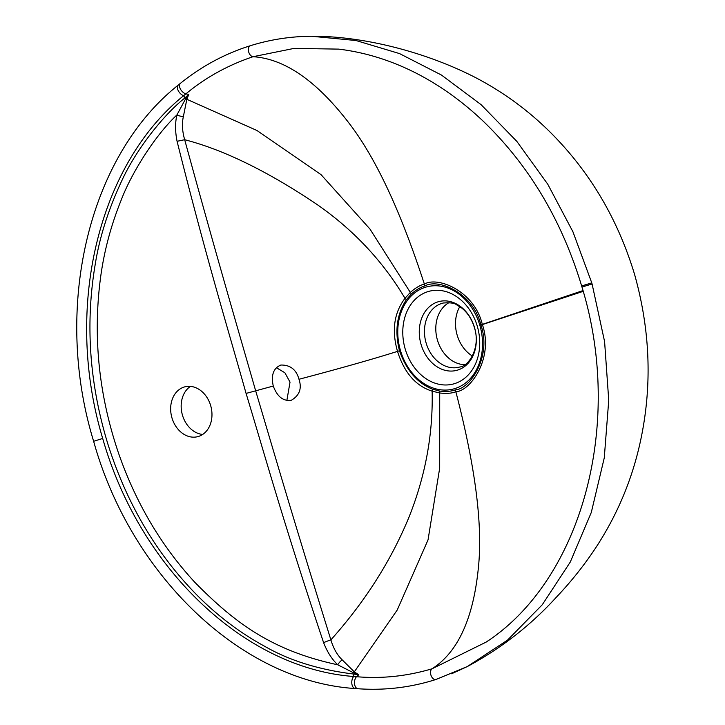 <?xml version="1.0" encoding="UTF-8"?>
<svg xmlns="http://www.w3.org/2000/svg" width="725" height="725" viewBox="0 0 725 725"><rect width="100%" height="100%" fill="white"/><g stroke="black" fill="none" stroke-linecap="round" stroke-linejoin="round"><path stroke-width="1.09" d="M202.683 434.438A25.737 20.291 75.7 0 1 182.464 415.18A25.737 20.291 75.7 0 1 190.458 386.371M459.813 306.612A32.716 25.801 -104.3 0 0 457.158 335.095A32.716 25.801 -104.3 0 0 472.383 356.011M449.002 302.633A32.716 25.801 75.7 0 0 437.447 340.116A32.716 25.801 -104.3 0 0 464.788 364.675M411.356 293.951C416.25 289.737 420.781 287.073 424.968 285.931C438.598 278.065 473.325 293.154 480.865 324.854L480.92 325.036C491.912 356.637 470.081 389.035 455.363 389.887C451.276 391.364 446.074 391.763 439.758 391.083L432.481 389.153C417.428 383.181 406.426 370.384 399.484 350.755C394.545 331.189 396.829 314.188 406.344 299.742L411.356 293.951A36.767 20.708 46.7 0 0 410.323 292.42C415.353 287.961 420.038 285.179 424.37 284.064C438.453 276.062 474.576 291.468 482.306 324.392L482.361 324.583C493.852 357.334 471.014 390.811 455.871 391.781C451.666 393.367 446.274 393.757 439.712 392.977L432.127 391.147C415.806 386.017 404.269 372.759 397.517 351.38C391.545 330.518 394.038 312.837 405.003 298.319L410.323 292.42L369.922 228.991L321.039 174.634L256.94 130.491L186.833 99.289L188.817 94.341L185.836 93.906C205.583 77.512 227.994 65.114 253.07 56.704L294.105 48.394L338.593 49.119C364.929 52.282 390.757 60.275 416.087 73.125C439.839 85.296 462.106 101.219 482.895 120.903C528.77 164.974 561.694 219.992 581.649 285.949L591.763 282.868L592.089 283.992L604.596 341.62L608.737 400.291L604.269 457.874L591.292 512.457L570.294 562.011L542.282 604.732L507.482 640.148L467.244 666.592L451.584 673.779M489.411 639.822L486.384 641.969L432.055 668.785C406.888 676.253 381.694 678.89 356.473 676.697L358.775 674.785L354.308 671.867L342.182 659.85C337.161 654.956 333.391 648.295 330.881 639.867C292.818 517.541 272.455 447.225 255.617 390.657C238.715 331.751 217.11 258.299 184.676 139.717C182.256 131.279 181.812 123.594 183.352 116.653L186.833 99.289A7.35 5.147 21.2 0 1 185.455 99.108L188.817 94.341L185.029 97.866A7.35 4.223 -130 0 1 186.008 98.319A7.35 5.283 18.7 0 0 187.195 98.428M280.919 365.038C290.299 364.883 296.326 369.623 298.99 379.266C302.071 388.537 299.479 395.551 291.233 400.309C283.167 401.369 277.186 396.611 273.271 386.044C270.887 375.106 273.434 368.101 280.919 365.038L280.466 365.173M467.244 666.592C500.903 648.54 530.51 625.521 556.075 597.527C571.563 581.232 585.265 563.914 597.192 545.562C617.383 514.206 631.584 480.439 639.776 444.244C652.391 388.247 650.651 331.624 634.565 274.385C617.673 218.587 589.353 170.982 549.595 131.587C527.447 109.693 502.434 91.522 474.558 77.077C424.651 51.62 362.192 35.906 311.487 36.25L355.975 40.518L399.538 53.596L441.452 75.047L481.056 104.627L516.834 141.375L547.747 184.186L572.949 231.819L591.763 282.868M178.332 85.033A6.752 3.906 -129.5 0 0 178.214 90.589A6.752 3.906 -129.5 0 0 183.606 95.709L185.029 97.866C164.376 113.997 136.454 148.77 121.918 180.489C108.297 209.552 99.343 237.818 95.066 265.296C85.233 324.619 89.547 384.368 108.025 444.534C127.083 504.509 157.262 555.241 198.578 596.729C218.832 616.821 240.8 633.306 264.462 646.183C289.193 660.484 318.946 669.773 353.709 674.051L358.775 674.785L354.298 673.181A7.35 4.35 -84.7 0 1 353.709 674.051L353.637 676.479C245.612 668.604 139.925 569.478 102.696 438.462C63.537 308.324 98.138 164.765 183.606 95.709L185.836 93.906A6.706 3.96 -130.4 0 1 180.335 88.876A6.706 3.96 -130.4 0 1 180.462 83.293L178.332 85.033C88.233 156.247 52.698 307.862 93.634 441.298C131.08 575.958 242.032 681.591 355.268 688.542L358.005 688.75C384.776 690.608 410.776 687.508 436.006 679.461A5.728 3.543 72.7 0 0 436.269 679.361M355.241 672.456A7.35 5.501 -53.5 0 0 354.298 673.181L337.714 664.789C271.676 650.615 234.664 622.721 194.998 582.483C161.521 546.26 136.101 503.358 118.746 453.778C99.234 396.629 93.017 339.128 100.086 281.282C103.43 253.741 110.454 226.698 121.166 200.154C131.343 173.311 154.715 135.829 176.918 114.94L185.455 99.108M342.182 659.85A7.35 2.8 -46.2 0 0 337.714 664.789C331.923 659.288 327.22 651.92 323.613 642.676C282.578 520.061 263.447 450.261 246.074 393.421C229.481 334.017 207.169 261.625 177.072 141.293L184.676 139.717C232.054 151.878 280.457 179.764 317.323 204.686C353.737 230.079 382.963 261.29 405.003 298.319A36.767 18.75 35.2 0 1 406.344 299.742M177.072 141.293C175.133 131.615 175.078 122.833 176.918 114.94A7.35 2.465 12.8 0 0 183.352 116.653M171.952 417.854A25.737 20.291 75.7 0 1 184.966 386.806A25.737 20.291 75.7 0 1 210.676 405.628A25.737 20.291 75.7 0 1 197.662 436.677A25.737 20.291 75.7 0 1 171.952 417.854M323.622 642.676A7.35 0.634 -20.7 0 1 330.881 639.867C364.883 601.85 390.902 560.987 408.945 517.278C425.43 476.035 433.151 433.985 432.127 391.147A36.767 19.783 -69.2 0 0 432.481 389.153M353.211 672.791A7.35 5.338 -56.3 0 1 354.308 671.867L397.228 610.015L428.031 539.898L439.685 468.096L439.712 392.977A36.767 21.433 -81.2 0 0 439.758 391.083M358.005 688.75A6.715 4.087 95.6 0 1 354.561 684.028A6.715 4.087 95.6 0 1 356.473 676.697L353.637 676.479A6.752 4.024 94.7 0 0 351.861 683.838A6.752 4.024 94.7 0 0 355.268 688.542M286.855 400.472L290.027 382.102L284.88 372.759L276.37 367.702M426.128 343.007A33.042 26.055 75.7 0 1 443.41 302.996C450.18 302.506 454.521 303.077 456.433 304.699L461.934 308.17C467.734 312.91 471.893 319.381 474.404 327.6C480.811 346.604 469.401 366.125 459.704 367.022A33.042 26.055 75.7 0 1 426.128 343.007M421.062 344.411A35.525 28.012 75.7 0 1 437.818 301.89A35.525 28.012 75.7 0 1 474.513 327.528A35.525 28.012 75.7 0 1 457.756 370.049A35.525 28.012 75.7 0 1 421.062 344.411M405.202 349.015A47.913 37.782 75.7 0 1 427.813 291.667A47.913 37.782 75.7 0 1 477.304 326.25A47.913 37.782 75.7 0 1 454.702 383.597A47.913 37.782 75.7 0 1 405.202 349.015M400.436 350.456A52.78 41.624 75.7 0 1 425.348 287.272A52.78 41.624 75.7 0 1 479.868 325.371A52.78 41.624 75.7 0 1 454.965 388.555A52.78 41.624 75.7 0 1 400.436 350.456M399.484 350.755A36.767 1.006 -16.3 0 1 397.517 351.38C372.26 359.319 339.427 368.617 298.99 379.266M455.363 389.887A36.767 22.593 -107.1 0 1 455.871 391.781C470.625 448.92 482.877 511.959 478.862 562.555C474.349 616.295 458.744 651.712 432.055 668.785A5.728 3.543 72.7 0 0 431.067 675.51A5.728 3.543 72.7 0 0 436.006 679.461L467.217 666.601M480.92 325.036A36.767 1.015 163.7 0 0 482.361 324.583L583.208 291.341M480.865 324.854A36.767 1.097 163.5 0 0 482.306 324.392L582.991 290.58M424.968 285.931A36.767 22.575 72 0 0 424.37 284.064C405.973 227.849 382.22 167.738 351.226 126.05C318.076 81.889 285.36 58.77 253.07 56.704A5.728 3.543 -107.7 0 1 248.593 51.575A5.728 3.543 -107.7 0 1 250.424 45.693C225.067 53.632 201.749 66.165 180.462 83.293M246.074 393.421L273.271 386.044M486.384 641.969C581.93 579.23 624.026 424.034 581.976 287.037L592.089 283.992M102.696 438.462L93.634 441.298M487.689 641.054L486.683 641.752M311.569 36.25C290.58 36.395 270.198 39.549 250.424 45.693M581.976 287.037L581.649 285.949"/></g></svg>
